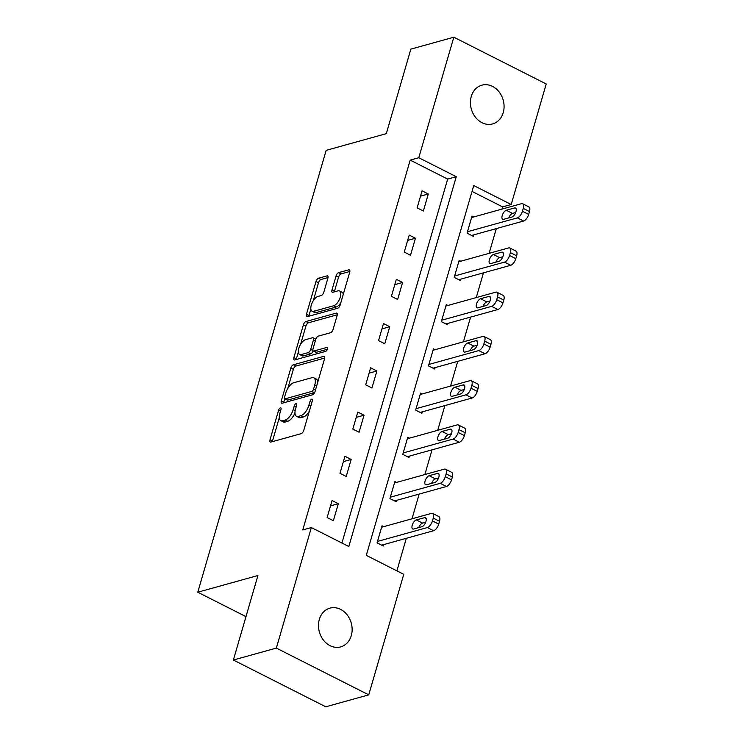 <?xml version="1.0" encoding="UTF-8"?>
<svg xmlns="http://www.w3.org/2000/svg" width="744" height="744" viewBox="0 0 744 744"><rect width="100%" height="100%" fill="white"/><g stroke="black" fill="none" stroke-linecap="round" stroke-linejoin="round"><path stroke-width="1.12" d="M280.358 407.898A2.158 0.977 -63.1 0 0 278.609 410.167L270.016 439.751A3.088 1.404 -63.1 0 0 270.305 442.029A3.088 1.404 -63.1 0 0 270.89 442.066L301.255 433.631A3.088 1.404 -63.1 0 0 303.757 430.376L312.35 400.802A2.158 0.977 -63.1 0 0 312.136 399.203A2.158 0.977 -63.1 0 0 311.727 399.175A2.158 0.977 -63.1 0 0 309.988 401.453L308.872 405.285A9.867 4.483 -63.1 0 1 300.883 415.691L298.353 416.389A9.867 4.483 -63.1 0 1 296.484 416.287A9.867 4.483 -63.1 0 1 295.545 408.986L296.661 405.154A2.158 0.977 -63.1 0 0 296.447 403.555A2.158 0.977 -63.1 0 0 296.038 403.536A2.158 0.977 -63.1 0 0 294.298 405.815L293.183 409.637A9.867 4.483 -63.1 0 1 285.194 420.053L282.664 420.751A9.867 4.483 -63.1 0 1 280.795 420.648A9.867 4.483 -63.1 0 1 279.856 413.348L280.972 409.516A2.158 0.977 -63.1 0 0 280.758 407.917A2.158 0.977 -63.1 0 0 280.358 407.898M503.232 112.642A20.107 16.554 -105.5 0 1 492.63 123.922A20.107 16.554 -105.5 0 1 475.388 117.171A20.107 16.554 -105.5 0 1 471.268 96.46A20.107 16.554 -105.5 0 1 481.87 85.179A20.107 16.554 -105.5 0 1 499.112 91.93A20.107 16.554 -105.5 0 1 503.232 112.642M351.298 635.609A20.107 16.554 -105.5 0 1 340.696 646.889A20.107 16.554 -105.5 0 1 323.454 640.138A20.107 16.554 -105.5 0 1 319.334 619.427A20.107 16.554 -105.5 0 1 329.936 608.146A20.107 16.554 -105.5 0 1 347.178 614.897A20.107 16.554 -105.5 0 1 351.298 635.609M327.881 278.191A3.088 1.404 -63.1 0 0 327.593 275.903A3.088 1.404 -63.1 0 0 327.007 275.875L318.488 278.237A3.088 1.404 -63.1 0 0 315.995 281.492L306.444 314.34A3.088 1.404 -63.1 0 0 306.742 316.618A3.088 1.404 -63.1 0 0 307.328 316.656L337.692 308.221A3.088 1.404 -63.1 0 0 340.185 304.966L349.727 272.118A3.088 1.404 -63.1 0 0 349.438 269.839A3.088 1.404 -63.1 0 0 348.852 269.802L338.557 272.657A3.088 1.404 -63.1 0 0 336.065 275.912L331.982 289.974A3.088 1.404 -63.1 0 0 332.28 292.252A3.088 1.404 -63.1 0 0 332.856 292.29L337.962 290.867A8.249 3.748 -63.1 0 1 339.524 290.96A8.249 3.748 -63.1 0 1 339.803 298.539A8.249 3.748 -63.1 0 1 333.638 305.765L313.643 311.317A8.249 3.748 -63.1 0 1 312.08 311.234A8.249 3.748 -63.1 0 1 311.801 303.645A8.249 3.748 -63.1 0 1 317.976 296.428L321.306 295.498A3.088 1.404 -63.1 0 0 323.798 292.243L327.881 278.191M368.745 694.859L325.779 706.8L233.374 660.021L257.926 575.512L197.774 592.224L326.151 150.362L386.303 133.65L410.855 49.141L453.821 37.2L546.226 83.979L511.202 204.507L473.742 185.544L366.299 555.368L403.76 574.331L368.745 694.859L276.34 648.089L311.355 527.552L348.815 546.514L456.258 176.7L418.798 157.728L453.821 37.2M233.374 660.021L276.34 648.089M341.933 543.027L447.665 179.081L410.204 160.118L302.762 529.942L311.355 527.552M410.204 160.118L418.798 157.728M293.331 364.811A3.088 1.404 -63.1 0 0 290.839 368.066L281.297 400.914A3.088 1.404 -63.1 0 0 281.585 403.202A3.088 1.404 -63.1 0 0 282.171 403.229L312.536 394.794A3.088 1.404 -63.1 0 0 315.038 391.539L324.579 358.692A3.088 1.404 -63.1 0 0 324.282 356.413A3.088 1.404 -63.1 0 0 323.696 356.376L293.331 364.811L295.833 366.076A3.088 1.404 -63.1 0 0 293.341 369.331L287.798 388.405M293.871 357.632L303.413 324.784A3.088 1.404 -63.1 0 1 305.914 321.529L336.279 313.094A3.088 1.404 -63.1 0 1 336.855 313.122A3.088 1.404 -63.1 0 1 337.153 315.409L333.07 329.462A3.088 1.404 -63.1 0 1 330.578 332.717L318.255 336.139A3.088 1.404 -63.1 0 0 315.763 339.394L313.057 348.713A3.088 1.404 -63.1 0 0 313.345 351.001A3.088 1.404 -63.1 0 0 313.931 351.029L326.756 347.467A2.158 0.977 -63.1 0 1 327.165 347.495A2.158 0.977 -63.1 0 1 327.239 349.475A2.158 0.977 -63.1 0 1 325.621 351.363L294.754 359.947A3.088 1.404 -63.1 0 1 294.168 359.91A3.088 1.404 -63.1 0 1 293.871 357.632L296.372 358.896L298.344 352.107M197.774 592.224L245.985 616.627M333.377 520.716L338.325 503.697L332.075 500.535L327.137 517.554L333.377 520.716M346.23 476.467L351.177 459.457L344.928 456.295L339.989 473.314L346.23 476.467M359.082 432.227L364.03 415.208L357.78 412.055L352.842 429.065L359.082 432.227M371.935 387.987L376.882 370.968L370.642 367.806L365.695 384.825L371.935 387.987M384.788 343.747L389.735 326.728L383.495 323.566L378.547 340.585L384.788 343.747M397.649 299.497L402.588 282.488L396.347 279.326L391.4 296.344L397.649 299.497M410.502 255.257L415.44 238.238L409.2 235.085L404.252 252.095L410.502 255.257M423.355 211.017L428.293 193.998L422.053 190.836L417.105 207.855L423.355 211.017M396.877 570.843L406.326 538.303M411.999 518.801L419.179 494.062M424.852 474.551L432.041 449.822M437.704 430.311L444.893 405.573M450.557 386.071L457.746 361.333M463.41 341.831L470.599 317.093M476.262 297.591L483.451 272.853M489.115 253.341L496.304 228.603M501.968 209.101L502.609 206.897L472.04 191.422M383.69 526.659L382.025 525.822L377.078 542.841L383.327 546.003L383.737 544.58M396.543 482.419L394.878 481.582L389.93 498.592L396.18 501.754L396.589 500.34M409.395 438.179L407.731 437.333L402.792 454.352L409.033 457.514L409.442 456.1M422.248 393.939L420.583 393.092L415.645 410.111L421.885 413.273L422.294 411.851M435.101 349.689L433.436 348.852L428.498 365.871L434.738 369.033L435.147 367.61M447.953 305.449L446.298 304.612L441.35 321.622L447.59 324.784L448.009 323.37M460.806 261.209L459.15 260.363L454.203 277.382L460.443 280.544L460.862 279.13M473.658 216.969L472.003 216.123L467.055 233.142L473.296 236.304L473.714 234.881M502.609 206.897L511.202 204.507M447.665 179.081L456.258 176.7M338.325 503.697L330.531 505.864M351.177 459.457L343.384 461.615M364.03 415.208L356.237 417.375M376.882 370.968L369.089 373.135M389.735 326.728L381.942 328.894M402.588 282.488L394.794 284.645M415.44 238.238L407.656 240.405M428.293 193.998L420.509 196.165M280.795 420.648L283.297 421.913A9.867 4.483 -63.1 0 0 285.166 422.015L282.664 420.751M294.959 412.948A9.867 4.483 -63.1 0 1 287.696 421.309L285.166 422.015M296.484 416.287L298.986 417.551A9.867 4.483 -63.1 0 0 300.855 417.654L298.353 416.389M309.29 411.302A9.867 4.483 -63.1 0 1 303.385 416.956L300.855 417.654M279.288 417.672L272.509 441.015A3.088 1.404 -63.1 0 0 272.369 441.657M324.719 358.05L295.833 366.076M316.628 386.062L314.731 385.104A9.867 4.483 -63.1 0 0 313.791 377.794A9.867 4.483 -63.1 0 0 311.922 377.692L293.703 382.751A9.867 4.483 -63.1 0 0 285.724 393.158L284.543 397.194A2.158 0.977 -63.1 0 0 284.757 398.793L283.789 402.178A3.088 1.404 -63.1 0 0 283.65 402.82M314.666 392.507A2.158 0.977 -63.1 0 1 314.312 392.674L287.658 400.086A2.158 0.977 -63.1 0 1 287.249 400.058L284.757 398.793A2.158 0.977 -63.1 0 0 285.166 398.821L311.82 391.409A2.158 0.977 -63.1 0 0 313.559 389.14L314.731 385.104M317.8 382.035A9.867 4.483 -63.1 0 0 316.293 379.059L313.791 377.794M300.613 344.295L305.914 326.039L303.413 324.784M337.292 314.768L308.407 322.794A3.088 1.404 -63.1 0 0 305.914 326.039M313.345 351.001L315.847 352.265A3.088 1.404 -63.1 0 0 316.433 352.293L327.314 349.271M305.477 339.692A8.249 3.748 -63.1 0 0 299.311 346.909A8.249 3.748 -63.1 0 0 299.59 354.497A8.249 3.748 -63.1 0 0 301.153 354.581L308.193 352.628A3.088 1.404 -63.1 0 0 310.694 349.373L313.401 340.045A3.088 1.404 -63.1 0 0 313.112 337.767A3.088 1.404 -63.1 0 0 312.526 337.729L305.477 339.692M299.59 354.497L302.092 355.762A8.249 3.748 -63.1 0 0 303.654 355.846L301.153 354.581M313.131 350.824A3.088 1.404 -63.1 0 1 310.694 353.893L303.654 355.846M315.819 339.199A3.088 1.404 -63.1 0 0 315.605 339.032L313.112 337.767M296.372 358.896A3.088 1.404 -63.1 0 0 296.224 359.529M312.08 311.234L314.582 312.499A8.249 3.748 -63.1 0 0 316.144 312.582L313.643 311.317M340.854 302.659A8.249 3.748 -63.1 0 1 336.13 307.03L316.144 312.582M343.254 294.41A8.249 3.748 -63.1 0 0 342.026 292.225L339.524 290.96M349.875 271.476L341.059 273.922A3.088 1.404 -63.1 0 0 338.567 277.177L334.484 291.239A3.088 1.404 -63.1 0 0 334.335 291.881M310.853 309.039L308.946 315.605A3.088 1.404 -63.1 0 0 308.807 316.247M328.03 277.549L320.98 279.502A3.088 1.404 -63.1 0 0 318.488 282.757L313.252 300.79M381.663 545.157L433.613 530.723A6.287 2.855 116.9 0 0 438.7 524.092L439.518 521.265A6.287 2.855 116.9 0 0 438.923 516.606L432.673 513.453A6.287 2.855 -63.1 0 0 431.492 513.379L381.616 527.236M432.673 513.453A6.287 2.855 -63.1 0 1 433.278 518.103L432.45 520.939A6.287 2.855 -63.1 0 1 427.372 527.561L377.496 541.418M425.717 522.223L422.555 523.106A5.022 2.279 -63.1 0 0 418.751 527.608M424.554 517.657L416.305 519.944A5.022 2.279 -63.1 0 0 412.548 524.343A5.022 2.279 -63.1 0 0 412.725 528.965A5.022 2.279 -63.1 0 0 413.673 529.021L421.922 526.733A5.022 2.279 -63.1 0 0 425.68 522.325A5.022 2.279 -63.1 0 0 425.512 517.703A5.022 2.279 -63.1 0 0 424.554 517.657L426.117 518.447M394.515 500.917L446.465 486.483A6.287 2.855 116.9 0 0 451.552 479.852L452.371 477.016A6.287 2.855 116.9 0 0 451.775 472.366L445.535 469.204A6.287 2.855 -63.1 0 0 444.345 469.139L394.469 482.996M445.535 469.204A6.287 2.855 -63.1 0 1 446.13 473.854L445.303 476.69A6.287 2.855 -63.1 0 1 440.225 483.321L390.349 497.178M438.569 477.983L435.407 478.866A5.022 2.279 -63.1 0 0 431.613 483.368M437.416 473.417L429.167 475.704A5.022 2.279 -63.1 0 0 425.401 480.103A5.022 2.279 -63.1 0 0 425.577 484.725A5.022 2.279 -63.1 0 0 426.526 484.781L434.775 482.484A5.022 2.279 -63.1 0 0 438.532 478.085A5.022 2.279 -63.1 0 0 438.365 473.463A5.022 2.279 -63.1 0 0 437.416 473.417L438.969 474.198M407.368 456.677L459.318 442.243A6.287 2.855 116.9 0 0 464.405 435.612L465.223 432.776A6.287 2.855 116.9 0 0 464.628 428.126L458.388 424.964A6.287 2.855 -63.1 0 0 457.197 424.898L407.321 438.755M458.388 424.964A6.287 2.855 -63.1 0 1 458.983 429.613L458.164 432.45A6.287 2.855 -63.1 0 1 453.077 439.081L403.202 452.938M451.431 433.743L448.26 434.626A5.022 2.279 -63.1 0 0 444.466 439.127M450.269 429.167L442.02 431.464A5.022 2.279 -63.1 0 0 438.263 435.863A5.022 2.279 -63.1 0 0 438.43 440.485A5.022 2.279 -63.1 0 0 439.379 440.541L447.628 438.244A5.022 2.279 -63.1 0 0 451.385 433.845A5.022 2.279 -63.1 0 0 451.217 429.223A5.022 2.279 -63.1 0 0 450.269 429.167L451.822 429.958M420.221 412.427L472.17 397.993A6.287 2.855 116.9 0 0 477.257 391.372L478.085 388.535A6.287 2.855 116.9 0 0 477.481 383.885L471.24 380.723A6.287 2.855 -63.1 0 0 470.05 380.658L420.174 394.515M471.24 380.723A6.287 2.855 -63.1 0 1 471.836 385.373L471.017 388.21A6.287 2.855 -63.1 0 1 465.93 394.832L416.054 408.689M464.284 389.503L461.113 390.377A5.022 2.279 -63.1 0 0 457.318 394.878M463.121 384.927L454.872 387.215A5.022 2.279 -63.1 0 0 451.115 391.623A5.022 2.279 -63.1 0 0 451.283 396.245A5.022 2.279 -63.1 0 0 452.231 396.292L460.48 394.004A5.022 2.279 -63.1 0 0 464.237 389.605A5.022 2.279 -63.1 0 0 464.07 384.983A5.022 2.279 -63.1 0 0 463.121 384.927L464.675 385.718M433.073 368.187L485.023 353.753A6.287 2.855 116.9 0 0 490.11 347.132L490.938 344.295A6.287 2.855 116.9 0 0 490.333 339.636L484.093 336.483A6.287 2.855 -63.1 0 0 482.903 336.409L433.027 350.266M484.093 336.483A6.287 2.855 -63.1 0 1 484.688 341.133L483.87 343.97A6.287 2.855 -63.1 0 1 478.783 350.591L428.907 364.448M477.136 345.253L473.965 346.137A5.022 2.279 -63.1 0 0 470.171 350.638M475.974 340.687L467.725 342.975A5.022 2.279 -63.1 0 0 463.968 347.383A5.022 2.279 -63.1 0 0 464.135 351.996A5.022 2.279 -63.1 0 0 465.084 352.052L473.333 349.764A5.022 2.279 -63.1 0 0 477.099 345.356A5.022 2.279 -63.1 0 0 476.923 340.733A5.022 2.279 -63.1 0 0 475.974 340.687L477.527 341.477M445.926 323.947L497.876 309.513A6.287 2.855 116.9 0 0 502.963 302.882L503.79 300.046A6.287 2.855 116.9 0 0 503.186 295.396L496.946 292.234A6.287 2.855 -63.1 0 0 495.755 292.169L445.879 306.026M496.946 292.234A6.287 2.855 -63.1 0 1 497.541 296.884L496.722 299.72A6.287 2.855 -63.1 0 1 491.635 306.351L441.759 320.208M489.989 301.013L486.818 301.897A5.022 2.279 -63.1 0 0 483.023 306.398M488.827 296.447L480.578 298.735A5.022 2.279 -63.1 0 0 476.82 303.134A5.022 2.279 -63.1 0 0 476.988 307.756A5.022 2.279 -63.1 0 0 477.936 307.811L486.195 305.514A5.022 2.279 -63.1 0 0 489.952 301.115A5.022 2.279 -63.1 0 0 489.775 296.493A5.022 2.279 -63.1 0 0 488.827 296.447L490.389 297.228M458.788 279.707L510.737 265.273A6.287 2.855 116.9 0 0 515.815 258.642L516.643 255.806A6.287 2.855 116.9 0 0 516.038 251.156L509.798 247.994A6.287 2.855 -63.1 0 0 508.608 247.929L458.732 261.786M509.798 247.994A6.287 2.855 -63.1 0 1 510.403 252.644L509.575 255.48A6.287 2.855 -63.1 0 1 504.488 262.111L454.612 275.968M502.842 256.773L499.67 257.657A5.022 2.279 -63.1 0 0 495.876 262.158M501.679 252.197L493.43 254.494A5.022 2.279 -63.1 0 0 489.673 258.893A5.022 2.279 -63.1 0 0 489.84 263.516A5.022 2.279 -63.1 0 0 490.798 263.571L499.047 261.274A5.022 2.279 -63.1 0 0 502.805 256.875A5.022 2.279 -63.1 0 0 502.637 252.253A5.022 2.279 -63.1 0 0 501.679 252.197L503.242 252.988M471.64 235.457L523.59 221.024A6.287 2.855 116.9 0 0 528.668 214.402L529.495 211.566A6.287 2.855 116.9 0 0 528.9 206.916L522.651 203.754A6.287 2.855 -63.1 0 0 521.46 203.689L471.584 217.546M522.651 203.754A6.287 2.855 -63.1 0 1 523.255 208.404L522.428 211.24A6.287 2.855 -63.1 0 1 517.34 217.871L467.464 231.719M515.694 212.533L512.532 213.407A5.022 2.279 -63.1 0 0 508.729 217.908M514.532 207.957L506.283 210.245A5.022 2.279 -63.1 0 0 502.526 214.653A5.022 2.279 -63.1 0 0 502.693 219.275A5.022 2.279 -63.1 0 0 503.651 219.322L511.9 217.034A5.022 2.279 -63.1 0 0 515.657 212.635A5.022 2.279 -63.1 0 0 515.49 208.013A5.022 2.279 -63.1 0 0 514.532 207.957L516.094 208.748M280.497 411.134L278.609 410.167M311.876 402.411L309.988 401.453M296.186 406.773L294.298 405.815M287.696 421.309L285.194 420.053M295.154 410.642L293.183 409.637M303.385 416.956L300.883 415.691M310.769 406.243L308.872 405.285M272.509 441.015L270.016 439.751M324.654 356.86L323.696 356.376M283.789 402.178L281.297 400.914M293.341 369.331L290.839 368.066M287.658 400.086L285.166 398.821M314.312 392.674L311.82 391.409M315.456 390.098L313.559 389.14M308.407 322.794L305.914 321.529M337.227 313.577L336.279 313.094M316.433 352.293L313.931 351.029M327.425 347.811L326.756 347.467M310.694 353.893L308.193 352.628M312.964 350.526L310.694 349.373M315.298 341.003L313.401 340.045M336.13 307.03L333.638 305.765M334.484 291.239L331.982 289.974M338.567 277.177L336.065 275.912M341.059 273.922L338.557 272.657M349.81 270.286L348.852 269.802M308.946 315.605L306.444 314.34M318.488 282.757L315.995 281.492M320.98 279.502L318.488 278.237M327.964 276.359L327.007 275.875M427.372 527.561L433.613 530.723M432.45 520.939L438.7 524.092M433.278 518.103L439.518 521.265M422.555 523.106L416.305 519.944M440.225 483.321L446.465 486.483M445.303 476.69L451.552 479.852M446.13 473.854L452.371 477.016M435.407 478.866L429.167 475.704M453.077 439.081L459.318 442.243M458.164 432.45L464.405 435.612M458.983 429.613L465.223 432.776M448.26 434.626L442.02 431.464M465.93 394.832L472.17 397.993M471.017 388.21L477.257 391.372M471.836 385.373L478.085 388.535M461.113 390.377L454.872 387.215M478.783 350.591L485.023 353.753M483.87 343.97L490.11 347.132M484.688 341.133L490.938 344.295M473.965 346.137L467.725 342.975M491.635 306.351L497.876 309.513M496.722 299.72L502.963 302.882M497.541 296.884L503.79 300.046M486.818 301.897L480.578 298.735M504.488 262.111L510.737 265.273M509.575 255.48L515.815 258.642M510.403 252.644L516.643 255.806M499.67 257.657L493.43 254.494M517.34 217.871L523.59 221.024M522.428 211.24L528.668 214.402M523.255 208.404L529.495 211.566M512.532 213.407L506.283 210.245"/></g></svg>
